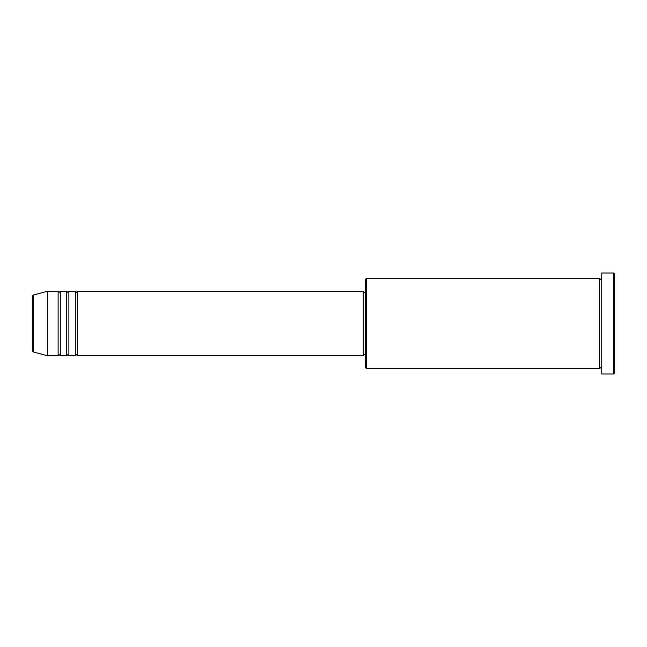 <?xml version="1.0" encoding="UTF-8"?>
<svg xmlns="http://www.w3.org/2000/svg" width="647" height="647" viewBox="0 0 647 647"><rect width="100%" height="100%" fill="white"/><g stroke="black" fill="none" stroke-linecap="round" stroke-linejoin="round"><path stroke-width="0.97" d="M32.35 323.5L32.35 350.876L32.35 296.124L33.143 295.089L33.143 351.911L32.35 350.876M77.47 291.271L77.47 355.729L363.25 355.729L363.25 291.271L77.47 291.271L76.395 292.347L75.327 291.271L75.327 355.729L68.881 355.729L68.881 291.271L75.327 291.271M66.73 291.271L66.73 355.729L60.284 355.729L60.284 291.271L66.73 291.271L67.806 292.347L68.881 291.271M58.133 291.271L58.133 355.729L47.393 355.729L47.393 291.271L58.133 291.271L59.209 292.347L60.284 291.271M366.477 368.62L365.401 367.545L365.401 279.455L366.477 278.38L366.477 368.62L599.607 368.62L599.607 278.38L600.683 279.455L601.759 278.38M613.574 273.002L614.65 274.077L614.65 372.923L613.574 373.998L613.574 273.002L601.759 273.002L601.759 373.998L613.574 373.998M363.25 354.653L365.401 354.653M33.143 351.911L47.393 355.729M33.143 295.089L47.393 291.271M366.477 278.38L599.607 278.38M363.25 292.347L365.401 292.347M601.759 368.62L600.683 367.545L599.607 368.62M60.284 355.729L59.209 354.653L58.133 355.729M68.881 355.729L67.806 354.653L66.73 355.729M77.47 355.729L76.395 354.653L75.327 355.729"/></g></svg>
